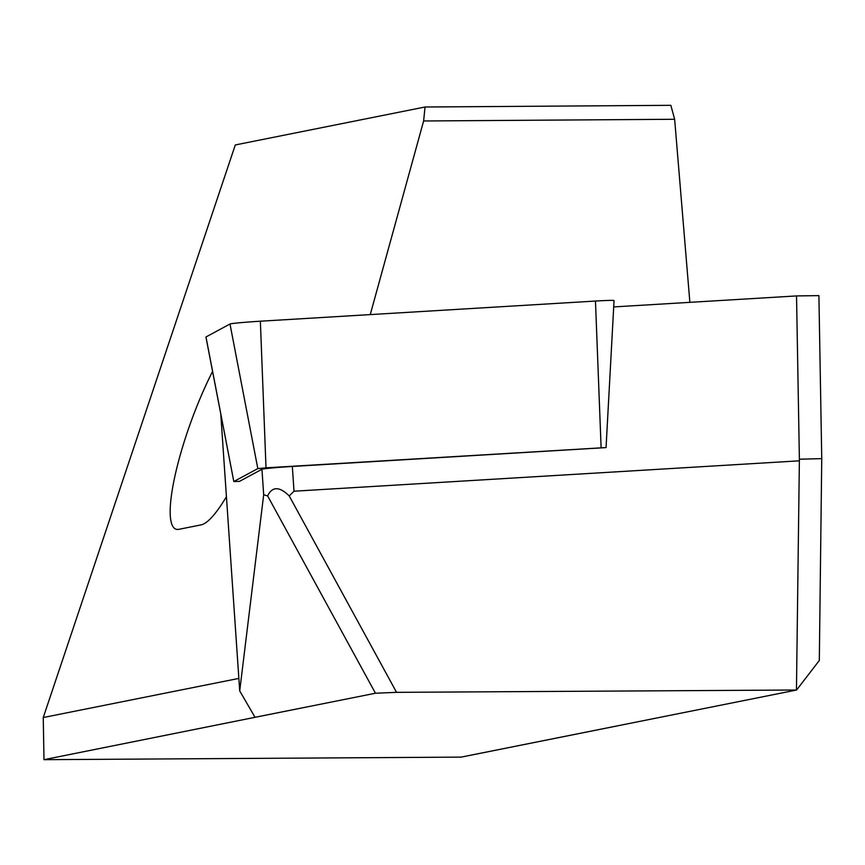 <?xml version="1.0" encoding="UTF-8"?>
<svg xmlns="http://www.w3.org/2000/svg" width="865" height="865" viewBox="0 0 865 865"><rect width="100%" height="100%" fill="white"/><g stroke="black" fill="none" stroke-linecap="round" stroke-linejoin="round"><path stroke-width="1.3" d="M370.252 314.601L423.623 120.981L674.646 119.273L670.851 105.325L425.029 107.001L235.302 144.952L43.25 717.539L43.985 759.675L461.175 757.113L796.6 690.021L819.317 660.471L821.75 458.634L818.906 295.614L796.535 295.927L799.39 459.207L796.46 690.01L396.548 692.346L289.224 495.926L294.014 491.212L799.228 460.829M674.646 119.273L689.87 302.339M220.77 413.978L239.713 690.919L255.034 717.312L375.453 693.233L396.548 692.346M255.034 717.312L43.985 759.675M261.944 469.263A24.566 0.8 -3.9 0 1 292.327 466.462L606.051 447.594L614.053 300.566A24.566 0.8 -3.9 0 0 595.466 301.052L260.365 321.207A24.566 0.8 -3.9 0 0 256.148 321.477A24.566 0.8 -3.9 0 0 229.993 324.007L205.989 336.95A24.566 0.8 176.1 0 0 205.935 337.015L233.81 481.546L239.475 481.373L261.944 469.263L263.684 494.748L239.713 690.919M289.224 495.926C279.406 486.325 272.205 486.325 267.631 495.915L263.684 494.748M613.718 306.924L796.535 295.927M226.435 496.705A107.487 22.739 110.1 0 1 201.134 524.871L178.914 529.315A107.487 22.739 110.1 0 1 175.876 529.142A107.487 22.739 110.1 0 1 212.574 371.442M43.25 717.539L238.859 678.409M425.029 107.001L423.623 120.981M267.631 495.915L375.453 693.233M821.75 458.634L799.39 459.207M205.989 336.95L233.82 481.535L257.824 468.592L266.009 467.835L260.365 321.207M266.009 467.835L606.116 447.551M292.327 466.462L294.014 491.212M257.824 468.592L229.993 324.007M601.11 447.681L595.466 301.052"/></g></svg>
